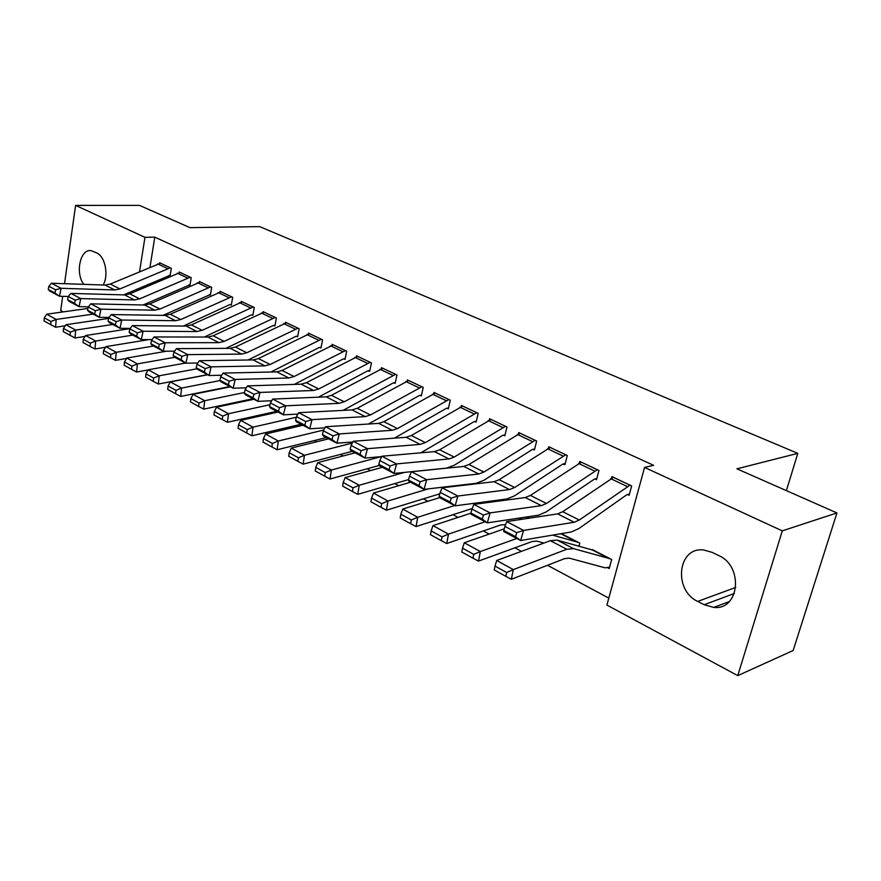 <?xml version="1.0" encoding="UTF-8"?>
<svg xmlns="http://www.w3.org/2000/svg" width="881" height="881" viewBox="0 0 881 881"><rect width="100%" height="100%" fill="white"/><g stroke="black" fill="none" stroke-linecap="round" stroke-linejoin="round"><path stroke-width="1.32" d="M217.981 388.928L218.543 389.226M241.031 401.262L241.989 401.78M264.763 413.971L266.15 414.709M289.21 427.054L291.049 428.034M314.407 440.544L316.72 441.777M340.374 454.442L343.194 455.951M367.168 468.78L370.527 470.575M394.82 483.581L398.741 485.673M423.365 498.855L427.902 501.278M452.856 514.636L458.032 517.411M483.339 530.957L489.197 534.095M514.856 547.828L521.453 551.352M547.475 565.283L608.826 598.122M63.256 311.885L60.701 310.508L62.716 296.335M64.511 283.693L75.612 205.394L139.462 205.372L189.966 227.639L259.719 226.637L797.79 453.363L736.912 468.824L836.95 512.929L793.153 650.519L737.76 675.628L606.921 605.071L644.562 467.426L782.284 530.858L737.76 675.628M786.392 490.64L797.79 453.363M188.963 284.827L189.966 285.312L191.243 277.702L179.228 272.02L179.129 272.614M230.249 304.562L231.307 305.068L232.694 297.304L220.03 291.314L219.909 291.963M225.965 348.358L272.934 325.618L274.916 325.926L276.403 317.975L263.045 311.654L262.912 312.37M319.792 347.378L320.97 347.94L322.589 339.802L308.46 333.128L308.306 333.921M318.415 397.177L367.586 370.912L369.701 371.242L371.452 362.906L356.497 355.836L356.309 356.717M420.006 395.294L421.338 395.921L423.232 387.387L407.374 379.898L407.154 380.878M461.391 485.024L462.569 485.398M474.727 421.459L476.147 422.131L478.196 413.376L461.358 405.414L461.093 406.537M532.928 449.277L534.426 449.993L536.661 441.018L518.733 432.549L518.424 433.826M578.938 546.363L579.797 543.114L561.384 533.633M594.928 478.923L596.525 479.682L598.959 470.476L579.841 461.446L579.456 462.921M644.562 467.426L653.614 465.322L154.781 237.143L150.001 267.141M147.215 284.651L146.94 286.38M627.47 494.483L629.133 495.276L631.666 485.938L611.91 476.599L611.48 478.218M607.604 567.716L609.212 568.553L611.667 559.523L592.417 549.612L592.274 550.185M565.745 454.772L514.658 487.512L509.537 489.561L457.867 496.014L455.125 505.826L506.828 498.976L514.482 495.86L562.585 464.221L564.974 464.595L567.298 455.51L548.797 446.766L548.456 448.143M503.37 435.148L504.835 435.842L506.971 426.988L489.594 418.772L489.318 419.962M446.953 408.178L448.33 408.828L450.29 400.183L433.959 392.463L433.716 393.51M393.851 382.783L395.14 383.4L396.957 374.965L381.561 367.685L381.363 368.621M343.777 358.842L344.989 359.426L346.674 351.189L332.137 344.317L331.972 345.154M296.479 336.234L297.624 336.773L299.177 328.734L285.444 322.237L285.301 322.997M251.735 314.836L252.814 315.354L254.257 307.491L241.24 301.346L241.119 302.029M209.337 294.562L210.372 295.058L211.693 287.371L199.359 281.546L199.26 282.162M169.108 275.335L170.088 275.808L171.321 268.287L159.615 262.747L159.516 263.32M83.816 284.343C74.918 273.176 80.325 248.244 91.283 250.7L96.833 253.012C105.158 256.492 108.914 275.412 103.154 285.004M75.612 205.394L144.958 237.33L139.572 271.579M136.808 289.166L136.544 290.895M836.95 512.929L782.284 530.858M154.781 237.143L144.958 237.33M718.687 555.537C743.85 566.285 739.478 610.478 713.775 607.427L704.161 604.729L697.708 601.415C673.029 590.127 677.753 546.705 703.545 549.953L712.112 552.343L718.687 555.537M630.003 485.156L579.291 520.032L574.236 522.268L523.589 530.417L520.627 540.516L571.317 531.948L578.872 528.545L626.644 494.869L629.486 493.977M613.539 477.37L562.717 511.696L557.651 513.887L506.718 521.585L523.589 530.417L516.751 532.664L504.945 526.442L503.778 530.472L515.572 536.705L516.751 532.664M515.572 536.705L520.627 540.516L503.811 531.606L503.778 530.472M506.718 521.585L504.945 526.442M495.012 566.076L494.23 569.93L505.859 576.361L506.652 572.496L495.012 566.076L496.697 560.492L550.361 540.681L557.199 540.141L594.014 550.438M610.048 558.697L573.597 548.654L566.802 549.259L513.337 569.6L511.343 579.28L505.859 576.361M609.608 567.089L605.181 567.849L569.291 558.158L564.754 558.587L511.343 579.28M496.697 560.492L513.337 569.6L506.652 572.496M597.351 469.716L546.418 503.492L541.341 505.639L490.144 512.907L487.292 522.862L538.522 515.187L546.132 511.927L594.091 479.297L596.844 478.471M581.416 462.184L530.406 495.43L525.307 497.534L473.857 504.384L490.144 512.907L483.405 515.099L472.007 509.097L470.883 513.061L482.259 519.085L483.405 515.099M482.259 519.085L487.292 522.862L471.071 514.262L470.883 513.061M473.857 504.384L472.007 509.097M563.377 463.869L565.272 463.461M550.328 447.482L499.164 479.716L494.032 481.72L442.141 487.788L457.867 496.014L451.215 498.15L440.214 492.358L439.134 496.267L450.114 502.082L451.215 498.15M450.114 502.082L455.125 505.826L439.454 497.523L439.134 496.267M442.141 487.788L440.214 492.358M462.525 548.18L461.787 551.991L473.02 558.202L473.758 554.38L462.525 548.18L464.276 542.762L504.24 528.864M560.228 533.831L562.706 534.315L578.189 542.322L552.607 535.119M464.276 542.762L480.343 551.55L516.795 538.489M473.758 554.38L480.343 551.55L478.471 561.098L473.02 558.202M543.885 543.07L536.859 541.11L532.267 541.474L478.471 561.098M431.15 530.902L430.468 534.668L441.304 540.659L442.009 536.881L431.15 530.902L432.978 525.627L470.906 513.194M526.089 517.048L529.646 518.116M518.744 518.149L522.345 519.217M432.978 525.627L448.495 534.117L485.167 521.739M442.009 536.881L448.495 534.117L446.722 543.544L441.304 540.659M505.595 524.658L500.86 524.922L446.722 543.544M535.152 440.313L483.922 472.051L478.779 474.011L426.69 479.693L424.058 489.362L476.169 483.295L483.867 480.321L532.08 449.629L534.69 448.925M520.208 433.243L468.934 464.507L463.78 466.423L411.504 471.742L426.69 479.693L420.127 481.775L409.5 476.18L408.454 480.035L419.07 485.651L420.127 481.775M419.07 485.651L424.058 489.362L408.916 481.345L408.454 480.035M411.504 471.742L409.5 476.18M505.507 426.294L454.189 457.085L449.024 458.957L396.571 463.924L394.027 473.46L446.491 468.119L454.222 465.267L502.522 435.478L505.077 434.84M491.036 419.455L439.674 449.784L434.498 451.612L381.891 456.237L396.571 463.924L390.085 465.961L379.81 460.554L378.808 464.353L389.072 469.782L390.085 465.961M389.072 469.782L394.027 473.46L379.392 465.708L378.808 464.353M381.891 456.237L379.81 460.554M400.844 514.218L400.194 517.929L410.667 523.721L411.328 519.988L400.844 514.218L402.727 509.075L439.674 497.633M493.162 500.782L495.496 501.498M486.059 501.718L488.426 502.445M402.727 509.075L417.726 517.279L454.585 505.54M411.328 519.988L417.726 517.279L416.063 526.585L410.667 523.721M472.238 508.513L416.063 526.585M371.54 498.073L370.934 501.741L381.066 507.346L381.682 503.657L371.54 498.073L373.489 493.063L410.568 482.215M454.508 485.816L455.73 486.191M373.489 493.063L387.981 501.003L428.32 488.867M381.682 503.657L387.981 501.003L386.418 510.198L381.066 507.346M439.806 493.812L386.418 510.198M476.775 412.715L425.391 442.592L420.204 444.387L367.454 448.682L364.998 458.076L381.715 456.611M420.854 452.812L473.879 421.779L476.368 421.184M462.745 406.075L411.328 435.522L406.141 437.284L353.248 441.249L367.454 448.682L361.045 450.665L351.112 445.434L350.142 449.178L360.065 454.431L361.045 450.665M360.065 454.431L364.998 458.076L350.836 450.576L350.142 449.178M353.248 441.249L351.112 445.434M343.194 482.469L342.621 486.081L352.422 491.499L353.006 487.865L343.194 482.469L345.198 477.579L382.387 467.293M345.198 477.579L359.228 485.266L404.434 472.403M353.006 487.865L359.228 485.266L357.752 494.34L352.422 491.499M408.575 479.583L357.752 494.34M448.925 399.545L397.496 428.562L392.298 430.28L339.273 433.926L336.905 443.198L352.863 441.998M394.446 438.154L446.094 408.487L448.528 407.936M435.302 393.102L383.874 421.702L378.665 423.387L325.53 426.734L339.273 433.926L332.952 435.875L323.338 430.809L322.402 434.509L332.005 439.586L332.952 435.875M332.005 439.586L336.905 443.198L323.206 435.941L322.402 434.509M325.53 426.734L323.338 430.809M315.761 467.359L315.222 470.928L324.715 476.18L325.265 472.59L315.761 467.359L317.81 462.602L355.087 452.834M317.81 462.602L331.388 470.036L381.033 456.666M325.265 472.59L331.388 470.036L330.001 479L324.715 476.18M379.282 465.454L330.001 479M421.9 386.759L370.449 414.962L365.252 416.603L312.006 419.653L309.716 428.805L324.935 427.825M368.489 424.025L419.147 395.591L421.525 395.073M408.685 380.515L357.245 408.31L352.037 409.918L298.692 412.682L312.006 419.653L305.762 421.547L296.445 416.647L295.542 420.292L304.848 425.215L305.762 421.547M304.848 425.215L309.716 428.805L296.445 421.768L295.542 420.292M298.692 412.682L296.445 416.647M289.199 452.724L288.693 456.259L297.888 461.336L298.406 457.79L289.199 452.724L291.292 448.088L328.635 438.815M291.292 448.088L304.441 455.279L352.312 443.077M298.406 457.79L304.441 455.279L303.141 464.144L297.888 461.336M352.279 451.336L303.141 464.144M395.668 374.359L344.229 401.769L339.02 403.344L285.598 405.822L283.385 414.852L297.899 414.081M343.127 410.381L392.992 383.07L395.316 382.596M382.839 368.291L331.421 395.316L326.201 396.857L272.703 399.071L285.598 405.822L279.431 407.683L270.401 402.936L269.531 406.537L278.55 411.295L279.431 407.683M278.55 411.295L283.385 414.852L270.533 408.046L269.531 406.537M272.703 399.071L270.401 402.936M263.463 438.551L262.99 442.042L271.899 446.964L272.383 443.462L263.463 438.551L265.599 434.025L302.976 425.226M265.599 434.025L278.341 440.996L323.756 430.027M272.383 443.462L278.341 440.996L277.119 449.75L271.899 446.964M326.322 437.593L277.119 449.75M370.196 362.311L318.79 388.962L313.57 390.481L260.005 392.43L257.869 401.34L271.7 400.745M368.401 370.648L369.866 370.472M357.73 356.42L306.357 382.706L301.137 384.182L247.506 385.889L260.005 392.43L253.915 394.248L245.171 389.644L244.323 393.19L253.056 397.816L253.915 394.248M253.056 397.816L257.869 401.34L245.403 394.732L244.323 393.19M247.506 385.889L245.171 389.644M238.52 424.807L238.079 428.254L246.713 433.034L247.165 429.576L238.52 424.807L240.689 420.391L278.088 412.044M240.689 420.391L253.045 427.153L296.302 417.242M247.165 429.576L253.045 427.153L251.9 435.798L246.713 433.034M301.148 424.257L251.9 435.798M345.451 350.616L294.1 376.539L288.88 377.993L235.194 379.447L233.135 388.235L246.317 387.794M294.353 384.402L342.907 359.107L345.143 358.699M333.337 344.889L282.03 370.472L276.799 371.881L223.069 373.092L235.194 379.447L229.181 381.22L220.702 376.76L219.887 380.262L228.355 384.744L229.181 381.22M228.355 384.744L233.135 388.235L221.043 381.836L219.887 380.262M223.069 373.092L220.702 376.76M214.336 411.493L213.918 414.896L222.287 419.521L222.717 416.107L214.336 411.493L216.528 407.176L253.937 399.258M216.528 407.176L228.52 413.729L269.971 404.72M222.717 416.107L228.52 413.729L227.441 422.274L222.287 419.521M276.711 411.317L227.441 422.274M321.4 339.24L270.126 364.481L264.906 365.868L211.132 366.848L209.138 375.526L221.693 375.229M270.919 372.013L318.933 347.632L321.113 347.246M309.627 333.679L258.397 358.578L253.177 359.933L199.37 360.692L211.132 366.848L205.185 368.588L196.959 364.26L196.177 367.718L204.392 372.068L205.185 368.588M204.392 372.068L209.138 375.526L197.41 369.315L196.177 367.718M199.37 360.692L196.959 364.26M190.858 398.564L190.472 401.923L198.599 406.427L198.996 403.046L190.858 398.564L193.093 394.347L230.481 386.825M193.093 394.347L204.722 400.712L244.489 392.508M198.996 403.046L204.722 400.712L203.709 409.147L198.599 406.427M252.979 398.741L203.709 409.147M286.578 322.776L297.976 328.195L246.834 352.763L241.614 354.096L187.785 354.625L185.858 363.192L197.807 363.005M248.134 360.01L295.609 336.476L297.756 336.113M286.523 322.787L235.436 347.026L230.216 348.325L176.376 348.656L187.785 354.625L181.915 356.331L173.931 352.125L173.172 355.55L181.145 359.767L181.915 356.331M181.145 359.767L185.858 363.192L174.482 357.168L173.172 355.55M176.376 348.656L173.931 352.125M168.084 386.01L167.709 389.347L175.605 393.708L175.98 390.36L168.084 386.01L170.341 381.891L207.707 374.766M170.341 381.891L181.629 388.069L220.096 380.537M175.98 390.36L181.629 388.069L180.682 396.417L175.605 393.708M229.93 386.539L180.682 396.417M264.146 312.171L275.235 317.446L224.203 341.365L218.984 342.654L165.132 342.764L163.26 351.222L174.625 351.134M273.749 325.386L275.037 325.287M264.102 312.182L213.114 335.793L207.905 337.049L154.043 336.96L165.132 342.764L159.318 344.438L151.565 340.352L150.827 343.722L158.58 347.819L159.318 344.438M158.58 347.819L163.26 351.222L152.204 345.363L150.827 343.722M154.043 336.96L151.565 340.352M145.96 373.83L145.607 377.123L153.272 381.352L153.624 378.059L145.96 373.83L148.239 369.8L185.561 363.038M148.239 369.8L159.208 375.802L197.003 368.776M153.624 378.059L159.208 375.802L158.316 384.05L153.272 381.352M207.52 374.667L158.316 384.05M253.155 306.984L202.19 330.298L196.981 331.52L143.118 331.245L141.312 339.592L152.116 339.592M204.392 337.038L250.865 315.068L252.924 314.748M242.319 301.853L191.408 324.88L186.21 326.08L132.348 325.607L143.118 331.245L137.381 332.886L129.848 328.91L129.133 332.247L136.654 336.223L137.381 332.886M136.654 336.223L141.312 339.592L130.575 333.91L129.133 332.247M132.348 325.607L129.848 328.91M124.463 361.992L124.144 365.241L131.588 369.359L131.919 366.1L124.463 361.992L126.776 358.049L166.597 351.2M126.776 358.049L137.425 363.886L174.724 357.301M131.919 366.1L137.425 363.886L136.599 372.035L131.588 369.359M148.162 369.943L136.599 372.035M231.626 296.798L180.781 319.528L175.583 320.706L121.732 320.045L119.981 328.294L130.256 328.371M183.391 326.047L229.39 304.782L231.417 304.496M221.076 291.809L170.297 314.253L165.099 315.409L111.27 314.561L121.732 320.045L116.061 321.653L108.737 317.799L108.055 321.091L115.356 324.957L116.061 321.653M115.356 324.957L119.981 328.294L109.541 322.765L108.055 321.091M111.27 314.561L108.737 317.799M103.573 350.484L103.275 353.699L110.51 357.708L110.819 354.481L103.573 350.484L105.907 346.629L148.944 339.592M105.907 346.629L116.27 352.301L153.503 346.057M110.819 354.481L116.27 352.301L115.488 360.362L110.51 357.708M126.534 358.457L115.488 360.362M210.658 286.887L159.957 309.044L154.759 310.178L100.952 309.165L99.256 317.314L109.013 317.446M162.941 315.376L210.46 294.496M200.383 282.03L149.748 303.912L144.561 305.024L90.776 303.835L100.952 309.165L95.335 310.74L88.221 306.995L87.549 310.244L94.663 314.01L95.335 310.74M94.663 314.01L99.256 317.314L89.102 311.94L87.549 310.244M90.776 303.835L88.221 306.995M83.266 339.306L82.99 342.478L90.027 346.376L90.314 343.183L83.266 339.306L85.611 335.529L130.069 328.624M85.611 335.529L95.688 341.035L132.855 335.121M90.314 343.183L95.688 341.035L94.961 349.008L90.027 346.376M105.511 347.279L94.961 349.008M190.241 277.229L139.683 298.846L134.496 299.936L80.744 298.582L79.092 306.643L88.364 306.83M143.03 304.991L190.054 284.772M180.22 272.493L129.749 293.847L124.573 294.915L70.843 293.406L80.744 298.582L75.193 300.135L68.266 296.49L67.617 299.705L74.533 303.361L75.193 300.135M74.533 303.361L79.092 306.643L69.225 301.412L67.617 299.705M70.843 293.406L68.266 296.49M63.509 328.426L63.256 331.564L70.095 335.353L70.37 332.192L63.509 328.426L65.877 324.726L108.605 318.415M65.877 324.726L75.678 330.089L112.768 324.472M70.37 332.192L75.678 330.089L74.995 337.974L70.095 335.353M85.072 336.41L74.995 337.974M170.341 267.824L119.948 288.913L114.772 289.959L61.075 288.296L59.479 296.247L68.278 296.479M123.615 294.882L170.176 275.29M160.584 263.21L110.268 284.045L105.103 285.07L51.45 283.253L61.075 288.296L55.591 289.816L48.862 286.27L48.235 289.442L54.952 292.999L55.591 289.816M54.952 292.999L59.479 296.247L49.876 291.159L48.235 289.442M51.45 283.253L48.862 286.27M44.292 317.832L44.05 320.948L50.713 324.626L50.966 321.51L44.292 317.832L46.671 314.209L87.924 308.438M46.671 314.209L56.208 319.429L93.21 314.11M50.966 321.51L56.208 319.429L55.58 327.236L50.713 324.626M65.183 325.805L55.58 327.236M704.161 604.729L734.391 593.453M697.708 601.415L735.822 587.396M629.959 485.167L613.495 477.381M579.291 520.032L562.717 511.696M574.236 522.268L557.651 513.887M627.206 486.488L610.742 478.68M593.97 550.449L610.004 558.708M550.361 540.681L566.802 549.259M557.199 540.141L573.597 548.654M593.287 550.471L609.333 558.73M597.307 469.727L581.372 462.195M546.418 503.492L530.406 495.43M541.341 505.639L525.307 497.534M594.532 471.005L578.597 463.439M565.701 454.783L550.284 447.493M514.658 487.512L499.164 479.716M509.537 489.561L494.032 481.72M562.915 456.006L547.486 448.693M561.968 534.338L577.495 542.344M535.108 440.324L520.164 433.254M483.922 472.051L468.934 464.507M478.779 474.011L463.78 466.423M532.3 441.491L517.356 434.41M505.463 426.305L490.981 419.455M454.189 457.085L439.674 449.784M449.024 458.957L434.498 451.612M502.644 427.428L488.162 420.567M476.731 412.715L462.701 406.086M425.391 442.592L411.328 435.522M420.204 444.387L406.141 437.284M473.901 413.806L459.86 407.143M448.87 399.545L435.258 393.113M397.496 428.562L383.874 421.702M392.298 430.28L378.665 423.387M446.039 400.591L432.417 394.126M421.845 386.77L408.63 380.515M370.449 414.962L357.245 408.31M365.252 416.603L352.037 409.918M419.004 387.772L405.789 381.506M395.613 374.359L382.783 368.302M344.229 401.769L331.421 395.316M339.02 403.344L326.201 396.857M392.761 375.328L379.931 369.249M370.141 362.322L357.686 356.431M318.79 388.962L306.357 382.706M313.57 390.481L301.137 384.182M367.289 363.247L354.823 357.345M345.396 350.616L333.293 344.889M294.1 376.539L282.03 370.472M288.88 377.993L276.799 371.881M342.544 351.519L330.43 345.77M321.356 339.251L309.583 333.679M270.126 364.481L258.397 358.578M264.906 365.868L253.177 359.933M318.493 340.11L306.72 334.527M246.834 352.763L235.436 347.026M241.614 354.096L230.216 348.325M295.113 329.031L283.66 323.602M224.203 341.365L213.114 335.793M218.984 342.654L207.905 337.049M272.372 318.25L261.239 312.964M253.111 306.984L242.275 301.853M202.19 330.298L191.408 324.88M196.981 331.52L186.21 326.08M250.248 307.755L239.412 302.612M231.582 296.798L221.021 291.809M180.781 319.528L170.297 314.253M175.583 320.706L165.099 315.409M228.719 297.547L218.169 292.547M210.614 286.887L200.328 282.03M159.957 309.044L149.748 303.912M154.759 310.178L144.561 305.024M207.762 287.602L197.476 282.735M190.186 277.229L180.176 272.493M139.683 298.846L129.749 293.847M134.496 299.936L124.573 294.915M187.334 277.922L177.323 273.176M170.286 267.824L160.529 263.21M119.948 288.913L110.268 284.045M114.772 289.959L105.103 285.07M167.445 268.496L157.688 263.871M713.775 607.427L729.336 601.536"/></g></svg>
